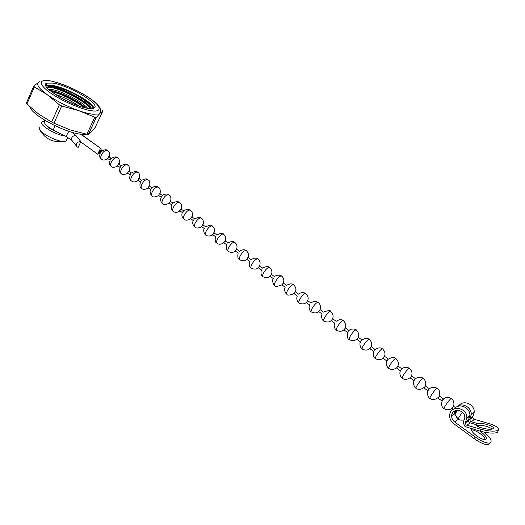 <?xml version="1.0" encoding="UTF-8"?>
<svg xmlns="http://www.w3.org/2000/svg" width="525" height="525" viewBox="0 0 525 525"><rect width="100%" height="100%" fill="white"/><g stroke="black" fill="none" stroke-linecap="round" stroke-linejoin="round"><path stroke-width="0.79" d="M484.148 432.134C490.96 438.008 492.778 441.656 489.602 443.061C486.124 443.303 481.346 441.295 475.25 437.036L454.722 422.028C452.609 420.367 451.585 418.261 451.664 415.708C451.874 407.459 465.38 409.454 464.789 417.716L463.168 422.822L465.078 426.608L480.513 431.248C488.604 433.309 494.307 433.663 497.621 432.305L498.35 430.073C499.511 427.973 496.04 425.696 487.942 423.242L473.557 419.127L472.618 417.29L474.213 412.25C474.81 404.46 463.536 399.44 459.119 405.438M476.017 425.184L476.615 425.355L476.962 423.413L470.577 421.496L469.632 419.639L469.941 418.674L472.92 416.338M497.982 430.342C494.675 431.681 488.965 431.327 480.867 429.273L466.161 425.007L465.202 423.117L465.511 422.139L468.589 419.731L468.28 420.702L469.225 422.566L475.637 424.495C475.506 427.022 490.219 430.684 492.837 428.754L493.054 428.603C495.79 426.622 481.642 422.093 476.962 423.413M471.312 429.863C473.478 429.778 476.385 431.012 480.034 433.558C483.059 435.822 484.851 437.83 485.408 439.576M479.679 431.012L481.11 431.983C486.117 435.967 487.594 438.493 485.533 439.563C483.387 439.714 480.421 438.473 476.648 435.835C472.513 432.626 470.787 430.251 471.47 428.708M476.615 425.355C482.357 424.948 487.587 426.162 492.299 428.984M497.621 432.305L498.251 430.625M489.602 443.061L488.506 444.655C485.028 444.905 480.244 442.897 474.16 438.644L453.659 423.629C450.877 421.437 449.551 418.674 449.669 415.321C449.977 404.604 467.539 407.17 466.83 417.952L465.511 422.139M468.589 419.731L469.895 415.583C470.498 407.656 459.034 402.55 454.578 408.667M452.957 412.348L452.255 413.457M454.296 411.987L454.42 411.075M456.75 406.875C461.678 401.92 471.791 407.21 471.24 414.547L469.941 418.674M488.506 444.655L490.166 442.91M470.728 418.058L470.905 418.635M471.765 414.14L471.233 415.117M468.766 416.45L468.234 417.441M457.958 418.773L454.886 414.501L455.858 410.445M466.371 421.47L466.548 422.061M466.876 418.491L467.414 417.5M107.737 158.419L108.596 156.601L108.892 156.817M117.672 165.631L118.552 163.807L118.84 164.017M127.732 172.922L128.618 171.098L128.907 171.308M137.911 180.305L138.81 178.474L139.086 178.677M148.208 187.773L149.12 185.942L149.389 186.139M158.629 195.333L159.548 193.489L159.817 193.686M169.168 202.985L170.369 201.324M179.845 210.722L181.053 209.055M190.641 218.558L191.861 216.884M201.58 226.492L202.801 224.805M212.645 234.524L213.872 232.824M223.847 242.648L225.087 240.942M235.193 250.878L236.44 249.158M246.678 259.212L247.931 257.48M258.313 267.645L259.573 265.906M270.08 276.196L271.359 274.444M281.964 284.852L283.29 283.047M294.098 293.613L295.365 291.762M306.338 302.485L307.63 300.7M318.734 311.483L320.033 309.684M322.101 314.002L318.603 311.463C316.969 313.182 314.554 313.359 311.345 311.988L311.397 312.021M331.295 320.591L332.607 318.78M344.019 329.825L345.338 328M356.915 339.176L358.24 337.345M369.981 348.659L371.319 346.808M383.224 358.26L384.569 356.403M396.644 367.999L397.996 366.128M410.248 377.869L411.613 375.985M424.042 387.87L425.414 385.973M438.021 398.016L439.405 396.106M452.196 408.299L453.587 406.376M80.706 134.177L101.043 148.654L101.279 151.023M99.717 153.313L97.703 154.225L80.719 141.875M97.703 154.225L100.432 148.437M100.426 150.688L100.131 150.472L99.271 152.276M71.918 132.287L75.987 135.562L80.857 141.579L78.133 147.453L76.952 146.731C75.764 143.489 77.063 141.77 80.857 141.579M343.901 329.818L347.491 332.417L348.777 330.488M356.797 339.176L360.432 341.814L361.732 339.872M369.869 348.659L373.551 351.33L374.87 349.381M383.112 358.267L386.853 360.977L388.178 359.015M396.539 368.005L400.326 370.755L401.671 368.786M410.15 377.882L413.989 380.664L415.341 378.683M423.944 387.89L427.836 390.712L429.207 388.723M437.935 398.035L441.879 400.897L443.264 398.902M455.3 410.635L456.113 411.226L456.625 410.281M47.276 94.703C38.811 88.456 35.969 84.295 38.752 82.222L33.771 86.034L34.387 86.96L47.276 94.703L59.378 104.803L61.733 105.998L78.881 110.696C67.029 106.424 56.497 101.089 47.276 94.703M100.583 111.221L100.045 113.295L98.766 114.023L92.787 114.24C89.001 113.774 84.361 112.593 78.881 110.696L96.095 117.738L100.045 113.295L102.762 111.195L102.04 110.263M94.657 117.462L86.868 134.236L87.918 134.4L88.43 134.374L96.213 117.639M86.868 134.236L70.107 129.872L53.97 123.218L61.733 105.998M39.631 81.729L38.752 82.222M88.679 108.399C72.424 106.89 37.163 85.418 47.014 83.134L52.73 83.088C69.681 85.312 103.044 105.807 93.476 108.262L88.679 108.399M93.824 108.124C92.859 101.968 65.441 87.091 51.752 85.286L45.76 85.477M40.031 127.135L39.178 128.487C39.008 132.248 55.44 141.159 63.112 141.468L65.999 141.179L66.8 139.427M63.755 135.798L61.733 134.295M48.353 89.119L51.949 89.486C62.055 91.186 81.907 101.391 87.642 108.242M85.667 107.861C79.058 101.397 61.878 92.695 52.402 90.818L49.691 90.353M46.961 87.583L48.156 86.468L53.327 86.395C58.918 87.347 65.513 89.65 73.093 93.299C84.407 99.376 90.497 104.462 91.363 108.563M90.622 108.563L90.228 107.723C86.92 101.194 65.336 89.427 53.865 87.13L48.018 86.782L46.994 87.498M54.954 94.29C63.098 96.83 71.131 100.734 79.058 105.998M73.625 103.983L59.778 97.269M89.932 107.238C83.823 100.091 63.335 89.44 52.192 87.235L48.503 86.664M90.451 108.557C85.011 101.161 62.501 89.434 51.063 87.498L47.355 87.097M83.869 107.435C75.797 100.971 60.257 93.443 51.063 91.488M84.965 107.704C77.017 100.99 60.27 92.8 50.754 90.917L50.223 90.812M73.093 93.299C84.938 99.192 91.652 104.206 93.247 108.334M90.457 126.505L91.403 127.982M59.378 104.803L51.627 122.036L38.693 114.069L26.913 104.042L34.387 86.96M33.666 86.284L26.316 103.09L26.913 104.042M51.627 122.036L53.97 123.218M102.762 111.195L95.222 127.372L91.396 131.86L88.43 134.374M59.699 133.271L48.786 128.093L45.892 124.871M44.284 121.406L42.44 121.721C36.875 123.487 55.407 135.207 65.113 136.008M480.867 429.273L480.513 431.248M471.299 421.844L474.265 419.475M454.296 412.027L455.785 413.109M466.889 425.362L469.954 422.92M474.16 438.644L475.25 437.036M454.722 422.028L458.496 419.18M108.065 158.727C104.895 160.328 102.703 160.46 101.496 159.114C98.93 157.474 103.478 149.933 106.759 150.399L107.697 150.734C109.246 151.187 109.778 153.293 109.298 157.041M107.599 150.668C106.746 149.192 104.442 149.507 100.695 151.6C99.205 155.787 99.474 158.287 101.496 159.114L101.588 159.18M117.974 165.92C114.391 167.587 112.193 167.718 111.385 166.32C108.859 164.706 113.446 157.132 116.694 157.559L117.62 157.887C119.234 158.537 119.766 160.643 119.214 164.22M117.528 157.822C116.707 156.358 114.404 156.667 110.618 158.74C109.075 162.934 109.331 165.46 111.385 166.32L111.477 166.379M128.008 173.198C124.195 174.858 121.99 174.996 121.393 173.604C118.906 172.029 123.532 164.417 126.748 164.811L127.654 165.126C129.202 165.519 129.734 167.639 129.255 171.491M127.568 165.06C126.755 163.597 124.445 163.905 120.638 165.985C119.063 170.179 119.313 172.718 121.393 173.604L121.478 173.67M138.154 180.561C134.078 183.12 132.287 181.479 131.513 180.981C129.071 179.432 133.737 171.787 136.92 172.141L137.812 172.449C139.374 172.863 139.912 174.996 139.414 178.841M137.727 172.384C136.953 170.927 134.636 171.229 130.791 173.289C129.163 177.496 129.406 180.055 131.513 180.981L131.598 181.04M148.424 188.009C145.103 189.643 142.879 189.787 141.757 188.442C139.355 186.926 144.067 179.242 147.21 179.563L148.089 179.858C147.742 180.502 150.412 178.828 149.691 186.283M148.004 179.793C147.203 178.349 144.887 178.644 141.067 180.679C139.368 184.807 139.597 187.392 141.757 188.442L141.842 188.501M158.819 195.549C154.941 197.236 152.709 197.38 152.119 195.989C149.763 194.512 154.521 186.795 157.618 187.071L158.491 187.353C158.15 187.937 160.893 186.519 160.092 193.81M158.406 187.294C158.366 185.994 150.931 185.515 150.065 191.257C151.108 197.092 151.876 195.116 152.119 195.989L152.204 196.048M162.691 203.687L162.606 203.628C160.296 202.184 165.093 194.434 168.157 194.67L169.011 194.939C170.743 195.746 171.275 197.912 170.618 201.429M179.983 210.899C175.96 213.557 173.795 211.792 173.224 211.365C170.96 209.954 175.803 202.164 178.822 202.361L179.662 202.617C179.353 203.109 182.208 202.125 181.269 209.147M179.583 202.565C179.937 201.508 172.417 200.412 171.163 206.496C172.016 212.33 173.007 210.492 173.224 211.365L173.302 211.418M190.759 218.722C187.779 220.448 185.515 220.605 183.967 219.188C181.748 217.816 186.637 209.987 189.617 210.144L190.444 210.387C191.284 210.86 193.338 212.809 192.052 216.95M182.825 211.851C181.552 213.8 181.552 215.86 182.818 218.026L184.039 219.247M201.666 226.629C198.47 228.303 196.192 228.46 194.841 227.108C192.675 225.776 197.603 217.914 200.543 218.026L201.357 218.256C202.282 218.662 204.258 221.025 202.972 224.851M193.548 219.968C192.406 221.885 192.458 223.88 193.712 225.973L194.913 227.168M205.918 235.18L205.846 235.128C203.733 233.835 208.707 225.934 211.601 225.999L212.402 226.223C214.371 227.496 214.909 229.707 214.023 232.857M223.893 242.753C221.045 244.519 218.741 244.683 216.989 243.246C214.928 241.992 219.955 234.052 222.797 234.078L223.584 234.281C225.632 236.106 226.177 238.324 225.205 240.955M215.552 236.263C214.134 243.797 217.271 242.596 216.989 243.246L217.061 243.298M228.336 251.514L228.27 251.468C226.262 250.254 231.335 242.274 234.137 242.255L234.905 242.445C236.985 244.374 237.53 246.612 236.539 249.152M246.671 259.284C244.985 260.958 242.662 261.122 239.695 259.79C237.74 258.615 242.865 250.602 245.615 250.53L246.363 250.707C248.476 252.755 249.027 255.006 248.003 257.46M258.28 267.704C256.6 269.384 254.264 269.555 251.258 268.216C249.362 267.087 254.533 259.028 257.237 258.91L257.972 259.074C260.026 260.617 260.577 262.881 259.626 265.867M249.69 261.299C248.286 267.842 251.396 267.816 251.258 268.216L251.324 268.262M270.034 276.229C268.36 277.922 266.004 278.092 262.973 276.747C261.135 275.664 266.359 267.566 269.01 267.402L269.725 267.547C271.884 269.738 272.436 272.016 271.386 274.385M261.371 269.83C259.967 276.176 263.071 276.393 262.973 276.747L263.032 276.793M281.945 284.872C277.377 286.643 275.008 286.821 274.838 285.39C273.059 284.347 278.329 276.216 280.928 275.999L281.623 276.124C283.749 277.797 284.307 280.094 283.303 283.014M273.203 278.46C271.445 282.01 274.555 285.771 274.838 285.39L274.897 285.429M294.007 293.619C289.472 295.411 287.09 295.588 286.847 294.138C285.134 293.147 290.456 284.977 293.002 284.701L293.678 284.819C295.897 287.168 296.461 289.478 295.372 291.749M285.193 287.188C283.454 290.692 286.519 294.492 286.847 294.138L286.906 294.177M306.219 302.485C304.546 304.205 302.144 304.375 299.02 303.004C297.367 302.059 302.741 293.849 305.235 293.521L305.891 293.619C308.155 296.12 308.726 298.449 307.598 300.602L311.023 303.082C313.537 300.477 318.229 301.928 318.209 302.498M293.961 293.587L297.334 296.034C295.595 299.092 298.522 303.338 299.02 303.004L299.073 303.043M306.206 302.472L309.645 304.966C307.906 307.998 310.8 312.29 311.345 311.988C309.763 311.089 315.19 302.84 317.618 302.459L318.262 302.538C319.777 302.695 321.366 307.952 319.988 309.566M331.15 320.552C329.51 322.291 327.075 322.468 323.833 321.083C322.317 320.243 327.803 311.948 330.173 311.509L330.789 311.574C333.099 314.193 333.683 316.555 332.535 318.655M322.114 314.009C320.394 317.303 323.262 321.274 323.833 321.083L323.879 321.116M343.868 329.759C342.11 331.524 339.649 331.702 336.486 330.304C335.035 329.51 340.581 321.175 342.891 320.677L343.488 320.723C345.824 323.367 346.408 325.756 345.247 327.876M334.747 323.17C333.021 326.419 335.862 330.455 336.486 330.304L336.532 330.337M356.764 339.084C354.861 340.896 352.373 341.079 349.309 339.642C347.931 338.901 353.528 330.527 355.773 329.969L356.35 329.995C358.713 332.673 359.303 335.081 358.122 337.227M347.557 332.437C347.248 337.542 347.832 339.938 349.309 339.642L349.348 339.668M362.335 349.132L362.296 349.105C360.997 348.423 366.647 340.003 368.832 339.386L369.383 339.399C371.766 341.952 372.356 344.387 371.168 346.717M383.106 358.089C381.058 359.992 378.512 360.189 375.467 358.693C374.233 358.07 379.949 349.611 382.062 348.928L382.594 348.922C385.009 351.507 385.606 353.981 384.385 356.337M373.688 351.317C372.094 357.19 375.08 358.116 375.467 358.693L375.5 358.719M388.841 368.438L388.808 368.419C387.66 367.848 393.428 359.349 395.476 358.601L395.981 358.575C398.436 361.207 399.033 363.72 397.773 366.109M410.209 377.58C407.249 379.713 404.624 379.942 402.334 378.269C401.264 377.764 407.098 369.219 409.073 368.406L409.553 368.353C412.053 371.044 412.65 373.597 411.344 376.018M400.542 370.67C398.718 373.564 401.238 378.171 402.334 378.269L402.367 378.289M424.062 387.502C420.965 389.714 418.287 389.963 416.043 388.257C415.052 387.811 420.952 379.221 422.855 378.341L423.314 378.276C425.854 380.927 426.444 383.532 425.092 386.092M414.258 380.52C412.374 383.447 414.868 388.073 416.043 388.257L416.069 388.277M438.119 397.55C434.962 399.919 432.239 400.194 429.942 398.383C429.037 398.002 434.995 389.366 436.826 388.421L437.259 388.329C439.543 389.714 440.127 392.378 439.012 396.322M428.17 390.482C426.234 393.435 428.649 398.121 429.942 398.383L429.968 398.403M452.406 407.702C451.113 409.264 449.17 409.94 446.578 409.73L444.032 408.647C443.218 408.332 449.242 399.656 450.988 398.633L451.395 398.521C452.366 398.219 455.372 403.777 453.108 406.731M442.286 400.562C440.265 406.567 443.454 408.03 444.032 408.647L444.058 408.667M462.466 412.237C459.736 415.912 458.351 418.182 458.325 419.062L458.345 419.075M53.274 130.023L54.941 125.705M68.808 131.322C67.344 133.75 66.544 135.529 66.406 136.657L66.445 136.677M76.716 146.436L72.128 140.667C70.941 137.445 72.227 135.739 75.987 135.562M92.072 110.782C87.052 110.637 66.616 104.121 49.987 92.662C34.794 81.46 42.715 79.321 49.494 80.811C55.04 81.336 74.13 87.682 89.88 98.385C104.724 108.997 98.825 112.055 92.072 110.782M469.632 419.639L472.618 417.29M465.202 423.117L468.28 420.702M466.83 417.952L469.895 415.583M471.24 414.547L474.213 412.25M471.896 428.827L471.286 429.739M451.664 415.708L454.867 413.385M168.932 194.88C169.181 194.952 166.773 192.859 162.645 195.116C159.981 198.384 159.968 201.226 162.606 203.628C163.426 205.045 165.67 204.894 169.339 203.182M212.71 234.642C211.778 236.657 205.531 236.02 205.846 235.128L204.461 233.605C203.47 231.335 203.47 229.491 204.468 228.08M235.213 250.97C233.513 252.63 231.197 252.801 228.27 251.468C228.513 250.884 225.409 251.77 226.78 244.519M369.843 348.528C367.94 350.365 365.42 350.562 362.296 349.105C361.403 349.145 358.778 344.643 360.531 341.821M396.559 367.769C393.743 369.849 391.158 370.066 388.808 368.419C387.804 368.392 385.219 363.799 387.023 360.931M464.349 419.816C461.304 420.42 459.296 420.171 458.325 419.062C457.728 418.379 454.42 416.975 456.625 410.74M81.06 134.216L100.99 148.614M101.148 151.141L100.321 150.537M111.044 158.301L108.787 156.667M121.058 165.552L118.735 163.872M131.184 172.889L128.802 171.163M141.435 180.305L138.987 178.533M151.804 187.812L149.297 185.994M162.297 195.412L159.725 193.548M172.915 203.096L170.277 201.187M183.665 210.879L180.961 208.924M194.545 218.754L191.776 216.746M205.551 226.721L202.716 224.674M216.7 234.793L213.793 232.693M227.981 242.963L225.015 240.811M239.4 251.232L236.368 249.034M250.97 259.599L247.866 257.355M262.677 268.078L259.507 265.788M274.536 276.662L271.294 274.319M286.545 285.357L283.238 282.962M305.839 293.58C305.812 292.884 300.779 291.71 298.699 294.164L295.332 291.723M330.743 311.535C330.737 310.157 328.322 310.354 323.498 312.119L319.994 309.573M336.105 321.241L332.561 318.675M348.895 330.494L345.299 327.895M361.85 339.878L358.208 337.24M374.975 349.381L371.287 346.71M388.283 359.015L384.543 356.304M401.769 368.773L397.983 366.03M415.439 378.669L411.6 375.893M429.299 388.703L425.401 385.888M443.349 398.875L439.399 396.021M455.536 407.702L453.593 406.291M44.435 120.1C44.074 121.623 43.096 124.392 53.228 129.997L66.406 136.657L71.938 140.431M99.921 152.814L99.081 152.211M109.81 159.994L107.546 158.347M119.812 167.252L117.488 165.565M129.938 174.595L127.549 172.863M140.175 182.024L137.727 180.246M150.544 189.545L148.024 187.72M161.024 197.151L158.452 195.28M171.636 204.848L168.998 202.932M182.378 212.638L179.668 210.676M190.365 210.335C189.637 210.171 187.943 207.624 183.074 211.516M193.246 220.526L190.477 218.512M201.278 218.203C200.858 216.661 198.476 216.982 194.125 219.181M204.251 228.506L201.41 226.446M212.33 226.17C211.923 224.667 209.56 224.956 205.236 227.036M215.388 236.585L212.481 234.478M223.512 234.229C223.086 232.759 220.73 233.028 216.457 235.029M226.662 244.762L223.689 242.609M234.832 242.393C233.244 240.988 230.902 241.238 227.798 243.134M238.074 253.043L235.036 250.838M239.695 259.79C239.892 259.271 236.808 259.855 238.16 252.866M246.297 250.661C244.742 249.257 242.399 249.487 239.269 251.35M249.631 261.43L246.527 259.179M257.906 259.028C256.515 257.624 254.172 257.847 250.878 259.685M261.332 269.916L258.162 267.619M269.66 267.501C268.183 266.116 265.834 266.326 262.618 268.137M273.184 278.512L269.942 276.163M281.564 276.084C281.413 275.336 276.557 274.273 274.503 276.695M285.18 287.221L281.879 284.819M293.626 284.78C292.353 283.388 289.984 283.585 286.525 285.37M334.714 323.151L331.17 320.585M343.442 320.69C343.127 320.808 341.578 318.019 336.131 321.274M356.304 329.969C356.593 329.477 351.455 327.843 348.928 330.56M369.344 339.367C369.088 339.563 367.598 336.604 361.876 339.977M382.561 348.895C382.272 349.138 380.986 346.054 375.001 349.519M395.948 358.549C395.568 358.89 394.807 355.622 388.283 359.205M409.526 368.333L407.387 367.382C405.018 367.041 403.141 367.592 401.737 369.029M423.281 378.256L421.162 377.298C418.727 376.93 416.798 377.495 415.367 378.998M437.233 388.31L435.12 387.352C432.613 386.951 430.631 387.542 429.168 389.117M451.375 398.508L449.262 397.537C446.677 397.117 444.636 397.733 443.139 399.394M453.377 409.238L452.117 408.325M86.5 134.164L82.72 134.347C68.001 134.183 32.222 115.979 29.722 106.693M46.036 85.358L47.014 83.134M67.745 137.373L65.999 141.179M50.754 90.917L52.402 90.818M52.192 87.235L53.865 87.13M86.94 134.078L88.869 133.429M96.095 117.738L88.344 134.4M49.225 80.653C62.016 83.37 74.977 88.843 88.102 97.072C99.619 104.77 103.176 110.421 98.766 114.023M39.966 130.161C45.235 138.974 52.979 142.741 63.19 141.474"/></g></svg>
